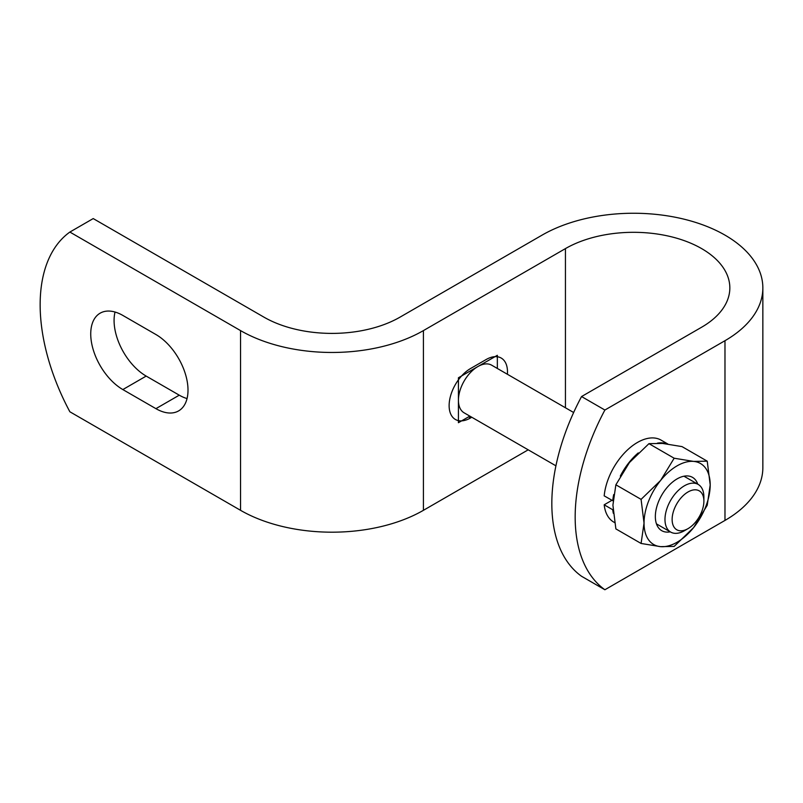 <?xml version="1.0" encoding="UTF-8"?>
<svg xmlns="http://www.w3.org/2000/svg" width="803" height="803" viewBox="0 0 803 803"><rect width="100%" height="100%" fill="white"/><g stroke="black" fill="none" stroke-linecap="round" stroke-linejoin="round"><path stroke-width="1.2" d="M762.85 287.906L762.85 467.627A129.313 74.659 0 0 1 724.979 520.424L724.979 340.703A129.313 74.659 180 0 0 762.85 287.906A129.313 74.659 180 0 0 724.979 235.118A129.313 74.659 180 0 0 542.095 235.118L400.075 317.115A96.3 55.598 0 0 1 263.886 317.115L93.218 218.577L69.871 232.057L240.539 330.595A129.313 74.659 0 0 0 423.422 330.595L565.442 248.599A96.3 55.598 180 0 1 701.631 248.599A96.3 55.598 180 0 1 729.837 287.906A96.3 55.598 180 0 1 701.631 327.222L581.553 396.552L604.89 410.032A165.087 95.316 120 0 0 604.89 589.753L581.553 576.273A165.087 95.316 120 0 1 581.553 396.552M507.396 374.268A30.263 17.475 120 0 0 501.223 358.058A30.263 17.475 120 0 0 486.096 359.553L470.528 368.547A30.263 17.475 120 0 0 449.128 405.605A30.263 17.475 120 0 0 455.391 419.467A30.263 17.475 120 0 0 470.528 417.961L471.783 417.239M69.871 232.057A165.087 95.316 -120 0 0 69.871 411.778L240.539 510.317A129.313 74.659 180 0 0 423.422 510.317L528.203 449.821M115.04 312.036A45.4 26.208 -120 0 0 146.176 376.085L179.26 395.176A45.4 26.208 -120 0 0 187.049 398.569M155.912 408.657L122.839 389.565A45.4 26.208 60 0 1 93.178 349.556A45.4 26.208 60 0 1 100.134 313.18A45.4 26.208 60 0 1 122.839 315.428L155.912 334.52A45.4 26.208 60 0 1 185.563 374.529A45.4 26.208 60 0 1 178.607 410.905A45.4 26.208 60 0 1 155.912 408.657L179.26 395.176M724.979 340.703L604.89 410.032M724.979 520.424L604.89 589.753M684.427 530.713L688.01 528.645A22.454 12.958 -60 0 1 672.131 519.481A22.454 12.958 -60 0 1 688.01 491.978A22.454 12.958 -60 0 1 703.89 501.142A22.454 12.958 -60 0 1 688.01 528.645L684.427 530.713A27.513 15.889 -60 0 1 670.676 532.078A27.513 15.889 -60 0 1 666.46 510.025A27.513 15.889 -60 0 1 684.427 485.785A27.513 15.889 -60 0 1 698.188 484.42A27.513 15.889 -60 0 1 703.89 497.017L703.89 501.142M573.643 412.511L491.647 365.174A27.513 15.889 120 0 0 477.895 366.539A27.513 15.889 120 0 0 458.433 400.235A27.513 15.889 120 0 0 464.134 412.832L555.917 465.82M497.348 368.467L497.348 355.307L458.433 377.771L458.433 422.699L469.835 416.125M613.321 513.288A47.327 27.322 -60 0 1 612.749 509.764L613.04 509.594M613.06 500.54L612.749 500.711A47.327 27.322 -60 0 1 613.693 494.578M620.317 476.069A47.327 27.322 -60 0 1 638.275 452.902M657.396 443.136A47.327 27.322 -60 0 1 667.363 443.979M612.749 509.764L604.197 504.816A47.327 27.322 -60 0 0 613.763 522.091L614.606 522.582M604.197 495.772A47.327 27.322 -60 0 1 626.46 450.935A47.327 27.322 -60 0 1 661.09 440.124L667.895 444.049M612.749 500.711L604.147 495.832M604.227 504.766L611.926 500.319M670.264 531.837A30.785 17.776 -60 0 1 655.348 516.59A30.785 17.776 -60 0 1 673.647 481.208A30.785 17.776 -60 0 1 697.777 484.179M674.159 458.222L660.578 480.495L641.085 499.366L615.871 484.801L612.91 505.147L615.871 528.896L641.085 543.46L660.578 546.642L674.159 546.411L693.651 527.551A46.775 27.001 120 0 0 710.193 484.922A46.775 27.001 120 0 0 693.651 461.404A46.775 27.001 120 0 0 660.578 480.495A46.775 27.001 120 0 0 644.036 523.114A46.775 27.001 120 0 0 660.578 546.642A46.775 27.001 120 0 0 693.651 527.551L707.232 505.268L710.193 484.922L707.232 461.173L682.018 446.609L662.525 443.427L648.944 443.657L674.159 458.222L693.651 461.404L707.232 461.173M615.871 484.801L629.452 462.528L648.944 443.657M641.085 543.46L644.036 523.114L641.085 499.366M423.422 510.317L423.422 330.595M565.442 407.773L565.442 248.599M470.528 417.961L468.581 416.847M122.839 389.565L146.176 376.085M240.539 510.317L240.539 330.595M698.188 484.42L683.965 476.209M670.676 532.078L656.452 523.867"/></g></svg>
